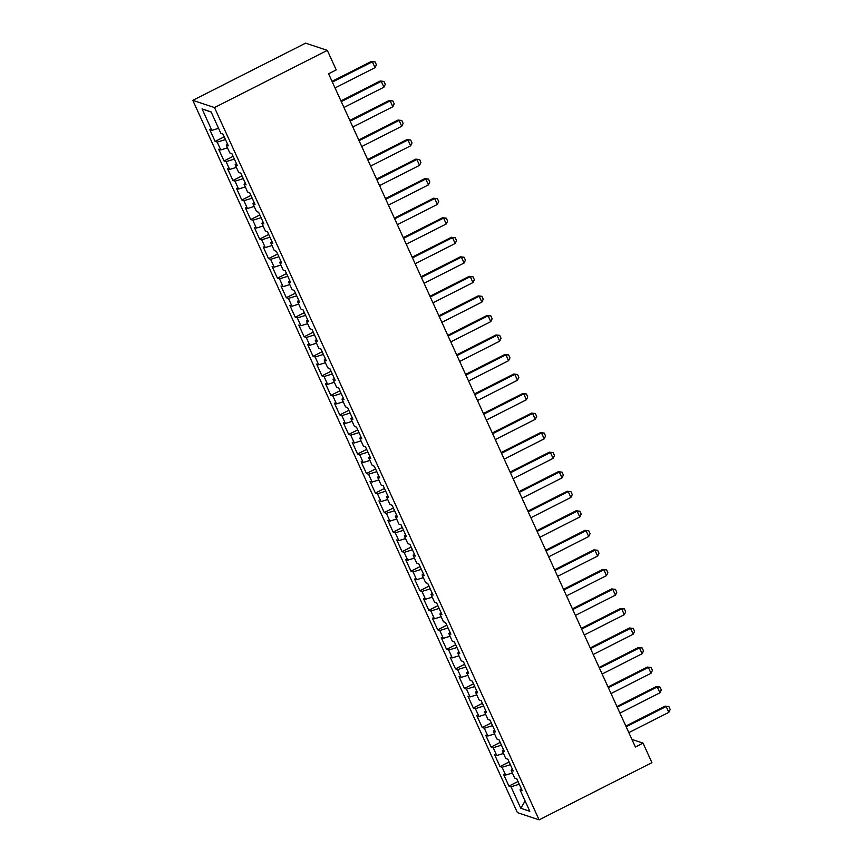 <?xml version="1.0" encoding="UTF-8"?>
<svg xmlns="http://www.w3.org/2000/svg" width="863" height="863" viewBox="0 0 863 863"><rect width="100%" height="100%" fill="white"/><g stroke="black" fill="none" stroke-linecap="round" stroke-linejoin="round"><path stroke-width="1.29" d="M192.794 100.345L517.401 812.622L539.105 819.85L214.499 107.562L192.794 100.345L305.631 43.15L327.325 50.378L214.499 107.562M211.165 112.071L202.061 108.9L211.856 130.389L209.774 129.698L215.114 141.413L217.196 142.104L220.755 149.925L218.673 149.234L224.024 160.95L226.106 161.64L229.666 169.461L227.584 168.77L232.924 180.486L235.006 181.176L238.566 188.997L236.484 188.307L241.823 200.022L243.905 200.712L247.465 208.533L245.383 207.832L250.734 219.558L252.816 220.248L256.376 228.069L254.294 227.368L259.634 239.094L261.716 239.785L265.275 247.605L263.193 246.904L268.533 258.63L270.615 259.321L274.175 267.142L272.093 266.44L277.433 278.166L279.515 278.857L283.086 286.678L281.004 285.977L286.343 297.703L288.425 298.393L291.985 306.214L289.903 305.513L295.243 317.239L297.325 317.929L300.885 325.75L298.803 325.049L304.143 336.775L306.225 337.465L309.795 345.286L307.713 344.585L313.053 356.311L315.135 357.002L318.695 364.822L316.613 364.121L321.953 375.847L324.035 376.538L327.595 384.359L325.513 383.657L330.853 395.383L332.935 396.074L336.505 403.895L334.413 403.194L339.763 414.92L341.845 415.61L345.405 423.431L343.323 422.73L348.663 434.456L350.745 435.146L354.305 442.967L352.223 442.266L357.562 453.992L359.644 454.682L363.204 462.503L361.122 461.802L366.473 473.528L368.555 474.219L372.115 482.039L370.033 481.338L375.373 493.064L377.455 493.755L381.014 501.576L378.933 500.874L384.272 512.6L386.354 513.291L389.914 521.112L387.832 520.411L393.183 532.137L395.265 532.827L398.825 540.648L396.743 539.947L402.082 551.673L404.164 552.363L407.724 560.184L405.642 559.483L410.982 571.209L413.064 571.899L416.624 579.72L414.542 579.019L419.893 590.745L421.975 591.435L425.535 599.256L423.453 598.555L428.792 610.281L430.874 610.972L434.434 618.793L432.352 618.091L437.692 629.817L439.774 630.508L443.334 638.329L441.252 637.628L446.592 649.354L448.674 650.044L452.244 657.865L450.162 657.164L455.502 668.89L457.584 669.58L461.144 677.401L459.062 676.7L464.402 688.426L466.484 689.116L470.044 696.926L467.962 696.236L473.302 707.962L475.384 708.652L478.954 716.463L476.872 715.772L482.212 727.498L484.294 728.189L487.854 735.999L485.772 735.308L491.112 747.034L493.194 747.725L496.754 755.535L494.672 754.845L500.011 766.571L502.093 767.261L505.664 775.071L503.571 774.381L508.922 786.107L518.016 781.49M202.061 108.9L211.101 111.899L220.885 133.398L222.967 134.089L228.317 145.804L226.235 145.113L229.795 152.934L231.877 153.625L237.217 165.34L235.135 164.65L238.695 172.471L240.777 173.161L246.117 184.876L244.035 184.186L247.595 192.007L249.677 192.697L255.027 204.412L252.945 203.722L256.505 211.532L258.587 212.233L263.927 223.949L261.845 223.258L265.405 231.068L267.487 231.769L272.827 243.485L270.745 242.794L274.305 250.604L276.387 251.306L281.737 263.021L279.655 262.33L283.215 270.141L285.297 270.842L290.637 282.557L288.555 281.867L292.115 289.677L294.197 290.378L299.537 302.093L297.455 301.403L301.014 309.213L303.096 309.914L308.447 321.629L306.354 320.939L309.925 328.749L312.007 329.45L317.347 341.165L315.265 340.475L318.825 348.285L320.907 348.986L326.246 360.702L324.164 360.011L327.724 367.821L329.806 368.523L335.146 380.238L333.064 379.547L336.635 387.358L338.717 388.059L344.057 399.774L341.975 399.084L345.534 406.894L347.616 407.595L352.956 419.31L350.874 418.62L354.434 426.43L356.516 427.131L361.856 438.846L359.774 438.156L363.345 445.966L365.427 446.667L370.766 458.382L368.684 457.692L372.244 465.502L374.326 466.203L379.666 477.919L377.584 477.228L381.144 485.038L383.226 485.74L388.566 497.455L386.484 496.764L390.044 504.575L392.126 505.276L397.476 516.991L395.394 516.301L398.954 524.111L401.036 524.812L406.376 536.527L404.294 535.837L407.854 543.647L409.936 544.348L415.276 556.063L413.194 555.373L416.753 563.183L418.835 563.884L424.186 575.599L422.104 574.909L425.664 582.719L427.746 583.42L433.086 595.136L431.004 594.445L434.564 602.255L436.646 602.957L441.985 614.672L439.903 613.981L443.463 621.792L445.545 622.493L450.896 634.208L448.814 633.518L452.374 641.328L454.456 642.029L459.796 653.744L457.714 653.054L461.274 660.864L463.355 661.565L468.695 673.28L466.613 672.59L470.173 680.4L472.255 681.101L477.606 692.816L475.513 692.126L479.084 699.936L481.166 700.637L486.505 712.353L484.423 711.662L487.983 719.472L490.065 720.163L495.405 731.889L493.323 731.198L496.883 739.008L498.965 739.699L504.305 751.425L502.223 750.734L505.794 758.545L507.876 759.235L513.215 770.961L511.133 770.271L514.693 778.081L516.775 778.771L522.115 790.497L520.033 789.807L529.828 811.296L520.799 808.286L511.004 786.797L508.922 786.107M327.325 50.378L336.236 69.914L328.587 73.787L635.384 747.002L643.032 743.119L631.932 739.429M505.664 775.071L512.374 773M502.093 767.261L510.357 764.704M520.033 789.807L521.295 788.696M496.754 755.535L503.474 753.464M493.194 747.725L501.457 745.168M511.133 770.271L512.395 769.16M487.854 735.999L494.564 733.928M484.294 728.189L492.557 725.632M502.223 750.734L503.485 749.623M478.954 716.463L485.664 714.391M475.384 708.652L483.647 706.096M493.323 731.198L494.585 730.087M470.044 696.926L476.764 694.855M466.484 689.116L474.747 686.56M484.423 711.662L485.686 710.551M461.144 677.401L467.854 675.319M457.584 669.58L465.847 667.023M475.513 692.126L476.775 691.015M452.244 657.865L458.954 655.783M448.674 650.044L456.937 647.487M466.613 672.59L467.875 671.479M443.334 638.329L450.055 636.247M439.774 630.508L448.037 627.951M457.714 653.054L458.976 651.943M434.434 618.793L441.144 616.711M430.874 610.972L439.138 608.415M448.814 633.518L450.065 632.406M425.535 599.256L432.244 597.174M421.975 591.435L430.227 588.879M439.903 613.981L441.166 612.87M416.624 579.72L423.345 577.638M413.064 571.899L421.327 569.343M431.004 594.445L432.266 593.334M407.724 560.184L414.434 558.102M404.164 552.363L412.428 549.807M422.104 574.909L423.366 573.798M398.825 540.648L405.534 538.566M395.265 532.827L403.528 530.27M413.194 555.373L414.456 554.262M389.914 521.112L396.635 519.03M386.354 513.291L394.618 510.734M404.294 535.837L405.556 534.726M381.014 501.576L387.735 499.494M377.455 493.755L385.718 491.198M395.394 516.301L396.656 515.189M372.115 482.039L378.825 479.957M368.555 474.219L376.818 471.662M386.484 496.764L387.746 495.653M363.204 462.503L369.925 460.421M359.644 454.682L367.908 452.126M377.584 477.228L378.846 476.117M354.305 442.967L361.025 440.885M350.745 435.146L359.008 432.59M368.684 457.692L369.947 456.581M345.405 423.431L352.115 421.349M341.845 415.61L350.108 413.053M359.774 438.156L361.036 437.045M336.505 403.895L343.215 401.813M332.935 396.074L341.198 393.517M350.874 418.62L352.136 417.509M327.595 384.359L334.315 382.277M324.035 376.538L332.298 373.981M341.975 399.084L343.237 397.972M318.695 364.822L325.405 362.74M315.135 357.002L323.398 354.445M333.064 379.547L334.326 378.436M309.795 345.286L316.505 343.204M306.225 337.465L314.488 334.909M324.164 360.011L325.427 358.9M300.885 325.75L307.606 323.668M297.325 317.929L305.588 315.373M315.265 340.475L316.527 339.364M291.985 306.214L298.695 304.132M288.425 298.393L296.689 295.836M306.354 320.939L307.616 319.828M283.086 286.678L289.795 284.596M279.515 278.857L287.778 276.3M297.455 301.403L298.717 300.292M274.175 267.142L280.896 265.06M270.615 259.321L278.878 256.764M288.555 281.867L289.817 280.755M265.275 247.605L271.985 245.524M261.716 239.785L269.979 237.228M279.655 262.33L280.906 261.219M256.376 228.069L263.086 225.987M252.816 220.248L261.068 217.692M270.745 242.794L272.007 241.683M247.465 208.533L254.186 206.451M243.905 200.712L252.169 198.156M261.845 223.258L263.107 222.147M238.566 188.997L245.286 186.915M235.006 181.176L243.269 178.619M252.945 203.722L254.207 202.611M229.666 169.461L236.376 167.379M226.106 161.64L234.369 159.083M244.035 184.186L245.297 183.075M220.755 149.925L227.476 147.843M217.196 142.104L225.459 139.547M235.135 164.65L236.397 163.538M211.856 130.389L218.576 128.307M226.235 145.113L227.498 144.002M539.105 819.85L651.932 762.655L643.032 743.119M511.004 786.797L519.267 784.24M525.114 800.961L520.799 808.286M215.114 141.413L224.207 136.807M224.024 160.95L233.118 156.343M232.924 180.486L242.018 175.879M241.823 200.022L250.917 195.416M250.734 219.558L259.828 214.952M259.634 239.094L268.727 234.488M268.533 258.63L277.627 254.024M277.433 278.166L286.538 273.56M286.343 297.703L295.437 293.096M295.243 317.239L304.337 312.633M304.143 336.775L313.237 332.169M313.053 356.311L322.147 351.705M321.953 375.847L331.047 371.241M330.853 395.383L339.946 390.777M339.763 414.92L348.857 410.313M348.663 434.456L357.757 429.85M357.562 453.992L366.656 449.386M366.473 473.528L375.567 468.922M375.373 493.064L384.466 488.458M384.272 512.6L393.366 507.994M393.183 532.137L402.277 527.53M402.082 551.673L411.176 547.066M410.982 571.209L420.076 566.603M419.893 590.745L428.987 586.139M428.792 610.281L437.886 605.675M437.692 629.817L446.786 625.211M446.592 649.354L455.696 644.747M455.502 668.89L464.596 664.283M464.402 688.426L473.496 683.82M473.302 707.962L482.395 703.356M482.212 727.498L491.306 722.892M491.112 747.034L500.206 742.417M500.011 766.571L509.105 761.953M332.363 82.082L372.363 61.802L371.306 61.456L375.071 61.866L376.408 64.79L375.027 67.67L335.027 87.94M332.028 81.359L371.306 61.456M375.027 67.67L372.363 61.802L375.071 61.866M341.263 101.618L381.263 81.338L380.205 80.993L383.97 81.402L385.308 84.326L383.927 87.206L343.938 107.476M340.939 100.895L380.205 80.993M383.927 87.206L381.263 81.338L383.97 81.402M350.162 121.154L390.162 100.874L389.105 100.529L392.881 100.939L394.218 103.862L392.838 106.742L352.838 127.012M349.839 120.432L389.105 100.529M392.838 106.742L390.162 100.874L392.881 100.939M359.073 140.691L399.073 120.41L398.016 120.065L401.78 120.475L403.118 123.398L401.737 126.278L361.737 146.548M358.738 139.968L398.016 120.065M401.737 126.278L399.073 120.41L401.78 120.475M367.972 160.227L407.972 139.946L406.915 139.601L410.68 140.011L412.018 142.934L410.637 145.815L370.648 166.084M367.649 159.504L406.915 139.601M410.637 145.815L407.972 139.946L410.68 140.011M376.872 179.763L416.872 159.482L415.815 159.137L419.591 159.547L420.928 162.471L419.547 165.351L379.547 185.621M376.548 179.04L415.815 159.137M419.547 165.351L416.872 159.482L419.591 159.547M385.783 199.299L425.772 179.019L424.725 178.673L428.49 179.083L429.828 182.007L428.447 184.887L388.447 205.157M385.448 198.576L424.725 178.673M428.447 184.887L425.772 179.019L428.49 179.083M394.682 218.835L434.682 198.555L433.625 198.21L437.39 198.619L438.728 201.543L437.347 204.423L397.358 224.693M394.359 218.112L433.625 198.21M437.347 204.423L434.682 198.555L437.39 198.619M403.582 238.371L443.582 218.091L442.525 217.746L446.3 218.156L447.627 221.079L446.257 223.959L406.257 244.229M403.258 237.649L442.525 217.746M446.257 223.959L443.582 218.091L446.3 218.156M412.492 257.908L452.482 237.627L451.435 237.282L455.2 237.692L456.538 240.615L455.157 243.495L415.157 263.765M412.158 257.185L451.435 237.282M455.157 243.495L452.482 237.627L455.2 237.692M421.392 277.444L461.392 257.163L460.335 256.818L464.1 257.228L465.437 260.151L464.057 263.032L424.067 283.301M421.068 276.721L460.335 256.818M464.057 263.032L461.392 257.163L464.1 257.228M430.292 296.969L470.292 276.699L469.235 276.354L473.01 276.764L474.337 279.688L472.967 282.568L432.967 302.837M429.968 296.257L469.235 276.354M472.967 282.568L470.292 276.699L473.01 276.764M439.202 316.505L479.192 296.236L478.134 295.89L481.91 296.3L483.248 299.224L481.867 302.104L441.867 322.374M438.868 315.793L478.134 295.89M481.867 302.104L479.192 296.236L481.91 296.3M448.102 336.041L488.102 315.772L487.045 315.426L490.81 315.836L492.147 318.76L490.767 321.64L450.777 341.91M447.778 335.329L487.045 315.426M490.767 321.64L488.102 315.772L490.81 315.836M457.002 355.578L497.002 335.308L495.945 334.963L499.72 335.373L501.047 338.296L499.677 341.176L459.677 361.446M456.678 354.866L495.945 334.963M499.677 341.176L497.002 335.308L499.72 335.373M465.912 375.114L505.901 354.844L504.844 354.499L508.62 354.909L509.957 357.832L508.577 360.712L468.577 380.982M465.578 374.402L504.844 354.499M508.577 360.712L505.901 354.844L508.62 354.909M474.812 394.65L514.812 374.38L513.755 374.035L517.52 374.445L518.857 377.368L517.476 380.238L477.476 400.518M474.477 393.938L513.755 374.035M517.476 380.238L514.812 374.38L517.52 374.445M483.712 414.186L523.712 393.916L522.654 393.571L526.43 393.981L527.757 396.904L526.387 399.774L486.387 420.054M483.388 413.474L522.654 393.571M526.387 399.774L523.712 393.916L526.43 393.981M492.622 433.722L532.611 413.453L531.554 413.107L535.33 413.517L536.667 416.441L535.287 419.31L495.286 439.591M492.288 433.01L531.554 413.107M535.287 419.31L532.611 413.453L535.33 413.517M501.522 453.258L541.522 432.989L540.465 432.643L544.229 433.053L545.567 435.977L544.186 438.846L504.186 459.127M501.187 452.546L540.465 432.643M544.186 438.846L541.522 432.989L544.229 433.053M510.421 472.795L550.421 452.525L549.364 452.18L553.129 452.59L554.467 455.513L553.086 458.382L513.097 478.663M510.098 472.083L549.364 452.18M553.086 458.382L550.421 452.525L553.129 452.59M519.321 492.331L559.321 472.061L558.264 471.716L562.04 472.126L563.377 475.049L561.996 477.919L521.996 498.199M518.997 491.619L558.264 471.716M561.996 477.919L559.321 472.061L562.04 472.126M528.232 511.867L568.232 491.597L567.174 491.252L570.939 491.662L572.277 494.585L570.896 497.455L530.896 517.735M527.897 511.155L567.174 491.252M570.896 497.455L568.232 491.597L570.939 491.662M537.131 531.403L577.131 511.133L576.074 510.788L579.839 511.198L581.177 514.121L579.796 516.991L539.807 537.271M536.808 530.691L576.074 510.788M579.796 516.991L577.131 511.133L579.839 511.198M546.031 550.939L586.031 530.669L584.974 530.324L588.749 530.734L590.087 533.658L588.706 536.527L548.706 556.808M545.707 550.227L584.974 530.324M588.706 536.527L586.031 530.669L588.749 530.734M554.941 570.475L594.931 550.206L593.884 549.86L597.649 550.27L598.987 553.194L597.606 556.063L557.606 576.344M554.607 569.763L593.884 549.86M597.606 556.063L594.931 550.206L597.649 550.27M563.841 590.012L603.841 569.742L602.784 569.397L606.549 569.807L607.886 572.73L606.506 575.599L566.516 595.88M563.517 589.3L602.784 569.397M606.506 575.599L603.841 569.742L606.549 569.807M572.741 609.548L612.741 589.278L611.684 588.933L615.459 589.343L616.786 592.266L615.416 595.136L575.416 615.416M572.417 608.836L611.684 588.933M615.416 595.136L612.741 589.278L615.459 589.343M581.651 629.084L621.64 608.814L620.594 608.458L624.359 608.879L625.697 611.802L624.316 614.672L584.316 634.952M581.317 628.372L620.594 608.458M624.316 614.672L621.64 608.814L624.359 608.879M590.551 648.62L630.551 628.35L629.494 627.994L633.259 628.404L634.596 631.338L633.215 634.208L593.226 654.488M590.227 647.908L629.494 627.994M633.215 634.208L630.551 628.35L633.259 628.404M599.451 668.156L639.451 647.886L638.393 647.53L642.169 647.94L643.496 650.875L642.126 653.744L602.126 674.025M599.127 667.444L638.393 647.53M642.126 653.744L639.451 647.886L642.169 647.94M608.361 687.692L648.35 667.423L647.293 667.067L651.069 667.477L652.406 670.411L651.026 673.28L611.026 693.561M608.027 686.98L647.293 667.067M651.026 673.28L648.35 667.423L651.069 667.477M617.261 707.229L657.261 686.959L656.204 686.603L659.968 687.013L661.306 689.947L659.925 692.816L619.936 713.097M616.937 706.517L656.204 686.603M659.925 692.816L657.261 686.959L659.968 687.013M626.16 726.765L666.16 706.495L665.103 706.139L668.879 706.549L670.206 709.483L668.836 712.353L628.836 732.633M625.837 726.053L665.103 706.139M668.836 712.353L666.16 706.495L668.879 706.549"/></g></svg>
